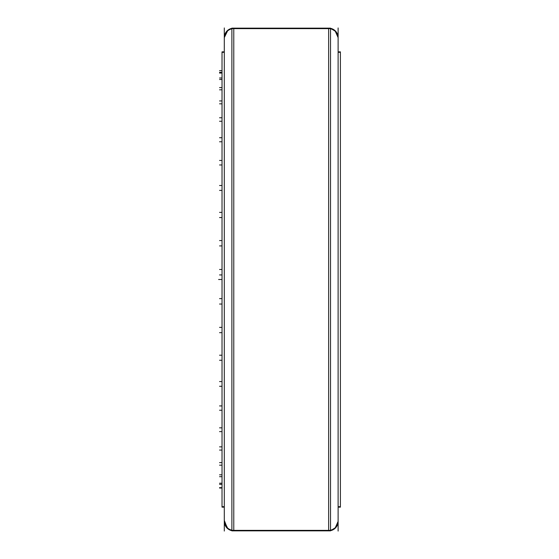 <?xml version="1.0" encoding="UTF-8"?>
<svg xmlns="http://www.w3.org/2000/svg" width="559" height="559" viewBox="0 0 559 559"><rect width="100%" height="100%" fill="white"/><g stroke="black" fill="none" stroke-linecap="round" stroke-linejoin="round"><path stroke-width="0.84" d="M231.887 28.334A9.482 9.482 0 0 0 224.299 37.628A9.482 9.482 0 0 1 231.887 28.334L227.946 30.144L224.299 37.628L227.436 30.577L231.887 28.334M224.334 520.513A9.482 9.482 0 0 0 231.887 530.666A9.482 9.482 0 0 1 224.299 521.372A9.482 9.482 0 0 0 231.887 530.666L227.436 528.423L224.334 520.513A9.482 9.482 0 0 0 231.887 530.666L227.946 528.856L224.299 521.372M338.118 37.628A9.482 9.482 0 0 0 330.53 28.334L335.98 31.625L338.118 37.628A9.482 9.482 0 0 0 330.53 28.334L334.981 30.577L338.118 37.628M338.118 521.372L335.98 527.375L330.53 530.666L334.981 528.423L338.118 521.372A9.482 9.482 0 0 1 330.53 530.666A9.482 9.482 0 0 0 338.083 520.513L338.118 521.372A9.482 9.482 0 0 1 330.53 530.666A9.482 9.482 0 0 0 338.083 520.513M328.636 28.139L233.781 28.139L233.781 530.861L328.636 530.861L233.781 530.861L233.781 28.139L328.636 28.139L328.636 530.861L328.636 28.139M224.334 38.962A9.482 9.468 0 0 1 231.887 28.83M224.334 520.038A9.482 9.468 -0 0 0 231.887 530.17M224.299 27.95L224.299 531.05M224.299 506.699L222.021 506.699L222.021 51.854L224.299 51.854L222.021 51.854L222.021 52.301L224.299 52.301M338.118 506.699L340.396 506.699L340.396 507.146L338.118 507.146L340.396 507.146L338.118 507.146L340.396 507.146L340.396 51.854L340.396 52.301L338.118 52.301M338.118 27.95L338.118 531.05M330.53 28.83A9.482 9.468 0 0 1 338.118 38.103M330.53 530.17A9.482 9.468 -0 0 0 338.083 520.038M231.887 28.635L330.53 28.635L330.53 28.139L330.53 530.861L330.53 530.365L231.887 530.365L231.887 28.139L330.53 28.139L231.887 28.139L231.887 28.635M222.021 72.307L219.554 72.307L222.021 72.307M222.021 279.5L218.604 279.5L222.021 279.5M222.021 73.061L219.554 73.061L222.021 73.061M222.021 70.651L219.554 70.651L222.021 70.651M222.021 77.987L219.554 77.987L222.021 77.987M222.021 79.49L219.554 79.49L222.021 79.49M222.021 87.602L219.554 87.602L222.021 87.602M222.021 89.817L219.554 89.817L222.021 89.817M222.021 100.941L219.554 100.941L222.021 100.941M222.021 103.827L219.554 103.827L222.021 103.827M222.021 117.76L219.554 117.76L222.021 117.76M222.021 121.261L219.554 121.261L222.021 121.261M222.021 137.731L219.554 137.731L222.021 137.731M222.021 141.776L219.554 141.776L222.021 141.776M222.021 160.454L219.554 160.454L222.021 160.454M222.021 164.975L219.554 164.975L222.021 164.975M222.021 185.497L219.554 185.497L222.021 185.497M222.021 190.395L219.554 190.395L222.021 190.395M222.021 212.371L219.554 212.371L222.021 212.371M222.021 217.556L219.554 217.556L222.021 217.556M222.021 240.552L219.554 240.552L222.021 240.552M222.021 245.918L219.554 245.918L222.021 245.918M222.021 269.487L219.554 269.487L222.021 269.487M222.021 274.937L219.554 274.937L222.021 274.937M222.021 298.618L219.554 298.618L222.021 298.618M222.021 304.04L219.554 304.04L222.021 304.04M222.021 327.378L219.554 327.378L222.021 327.378M222.021 332.668L219.554 332.668L222.021 332.668M222.021 355.21L219.554 355.21L222.021 355.21M222.021 360.262L219.554 360.262L222.021 360.262M222.021 381.566L219.554 381.566L222.021 381.566M222.021 386.283L219.554 386.283L222.021 386.283M222.021 405.932L219.554 405.932L222.021 405.932M222.021 410.229L219.554 410.229L222.021 410.229M222.021 427.838L219.554 427.838L222.021 427.838M222.021 431.625L219.554 431.625L222.021 431.625M222.021 446.858L219.554 446.858L222.021 446.858M222.021 450.065L219.554 450.065L222.021 450.065M222.021 462.621L219.554 462.621L222.021 462.621M222.021 465.179L219.554 465.179L222.021 465.179M222.021 474.822L219.554 474.822L222.021 474.822M222.021 476.687L219.554 476.687L222.021 476.687M222.021 483.221L219.554 483.221L222.021 483.221M222.021 484.353L219.554 484.353L222.021 484.353M222.021 487.651L219.554 487.651L222.021 487.651M222.021 488.028L219.554 488.028L222.021 488.028M222.021 507.146L224.299 507.146L222.021 507.146M231.887 530.861L330.53 530.861L231.887 530.861M338.118 51.854L340.396 51.854L338.118 51.854"/></g></svg>
